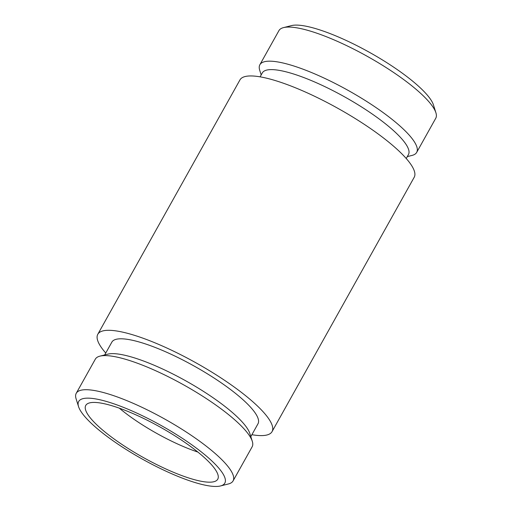 <?xml version="1.0" encoding="UTF-8"?>
<svg xmlns="http://www.w3.org/2000/svg" width="512" height="512" viewBox="0 0 512 512"><rect width="100%" height="100%" fill="white"/><g stroke="black" fill="none" stroke-linecap="round" stroke-linejoin="round"><path stroke-width="0.77" d="M211.181 482.131A75.603 17.395 29.2 0 1 130.682 450.074A75.603 17.395 29.2 0 1 86.272 404.704A75.603 17.395 29.2 0 1 160.237 427.117A75.603 17.395 29.2 0 1 218.093 478.374A75.603 17.395 29.2 0 1 211.181 482.131M217.549 486.4A83.699 19.258 29.2 0 1 138.72 457.05A83.699 19.258 29.2 0 1 78.541 406.598A83.699 19.258 29.2 0 1 161.146 425.491A83.699 19.258 29.2 0 1 220.525 485.952A83.699 19.258 29.2 0 1 217.549 486.4M197.843 452.045A69.862 16.07 29.2 0 1 119.302 408.154M261.178 74.944L259.706 70.246A89.824 20.666 29.2 0 1 259.866 64.736L278.931 30.63A89.824 20.666 29.2 0 1 283.533 27.61L291.475 25.6A83.699 19.258 29.2 0 1 369.638 52.442A83.699 19.258 29.2 0 1 433.459 104.954L435.91 112.768A89.824 20.666 29.2 0 1 435.75 118.272L416.685 152.384A89.824 20.666 29.2 0 1 412.077 155.405L407.309 156.614M283.533 27.61A89.824 20.666 29.2 0 1 367.418 56.416A89.824 20.666 29.2 0 1 435.91 112.768M259.866 64.736A89.824 20.666 29.2 0 1 348.358 90.522A89.824 20.666 29.2 0 1 416.685 152.384M260.115 76.851L262.304 72.928A83.699 19.258 29.2 0 1 344.762 96.954A83.699 19.258 29.2 0 1 408.435 154.598L406.24 158.515M105.76 353.037A99.802 22.957 29.2 0 1 97.805 334.259L239.955 79.91A99.802 22.957 29.2 0 1 338.278 108.557A99.802 22.957 29.2 0 1 414.195 177.286L272.045 431.642A99.802 22.957 29.2 0 1 263.379 435.533A99.802 22.957 29.2 0 1 251.885 434.701M97.805 334.259A99.802 22.957 29.2 0 1 196.122 362.912A99.802 22.957 29.2 0 1 272.045 431.642M104.691 354.938L111.859 342.118A83.699 19.258 29.2 0 1 194.317 366.144A83.699 19.258 29.2 0 1 257.99 423.789L250.822 436.608M78.541 406.598L76.09 398.784A89.824 20.666 29.2 0 1 76.25 393.28L95.315 359.168A89.824 20.666 29.2 0 1 99.923 356.147L107.859 354.138A83.699 19.258 29.2 0 1 186.022 380.979A83.699 19.258 29.2 0 1 249.843 433.491L252.294 441.306A89.824 20.666 29.2 0 1 252.134 446.81L233.069 480.922A89.824 20.666 29.2 0 1 228.467 483.942L220.525 485.952M99.923 356.147A89.824 20.666 29.2 0 1 183.808 384.954A89.824 20.666 29.2 0 1 252.294 441.306M76.25 393.28A89.824 20.666 29.2 0 1 164.742 419.059A89.824 20.666 29.2 0 1 233.069 480.922"/></g></svg>
